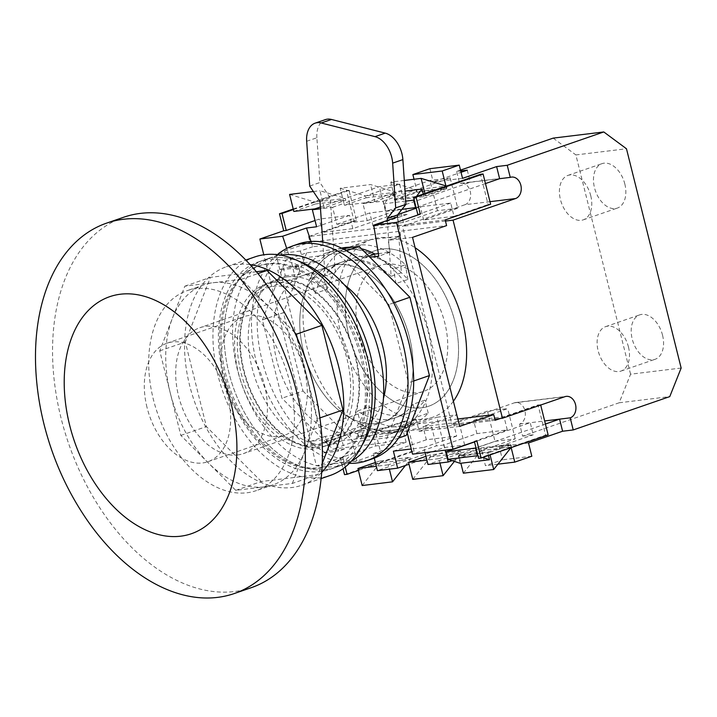 <?xml version="1.0" encoding="UTF-8"?>
<svg xmlns="http://www.w3.org/2000/svg" width="717" height="717" viewBox="0 0 717 717"><rect width="100%" height="100%" fill="white"/><g stroke="black" fill="none" stroke-linecap="round" stroke-linejoin="round"><path stroke-width="0.54" stroke-dasharray="3.58 2.69" d="M298.344 243.977A113.618 72.937 -109 0 0 264.107 367.785A113.618 72.937 -109 0 0 362.757 461.013A113.618 72.937 -109 0 0 372.508 458.772M277.345 254.669A113.618 72.937 -109 0 0 260.8 377.142A113.618 72.937 -109 0 0 349.385 463.316M344.268 284.783A82.276 52.816 -109 0 0 309.95 273.939A82.276 52.816 -109 0 0 302.897 275.561A82.276 52.816 -109 0 0 278.106 365.222A82.276 52.816 -109 0 0 349.538 432.727A82.276 52.816 -109 0 0 356.6 431.105A82.276 52.816 -109 0 0 383.47 398.329M376.237 423.514A82.276 52.816 -109 0 0 383.29 421.892A82.276 52.816 -109 0 0 408.081 332.24A82.276 52.816 -109 0 0 336.64 264.725A82.276 52.816 -109 0 0 329.587 266.348A82.276 52.816 -109 0 0 304.797 355.999A82.276 52.816 -109 0 0 376.237 423.514A82.276 52.816 -109 0 0 383.29 421.892A82.276 52.816 -109 0 0 408.081 332.24A82.276 52.816 -109 0 0 336.64 264.725A82.276 52.816 -109 0 0 329.587 266.348A82.276 52.816 -109 0 0 304.797 355.999A82.276 52.816 -109 0 0 376.237 423.514M262.431 319.934L285.662 260.047L338.048 253.666L388.901 304.519L408.421 382.815L385.181 442.703L332.796 449.084L281.951 398.231L262.431 319.934L283.439 312.675L302.968 390.98L281.951 398.231M342.143 248.467L306.679 252.796L285.662 260.047M306.679 252.796L283.439 312.675M346.428 250.771L338.048 253.666M393.66 302.879L388.901 304.519M413.709 380.996L408.421 382.815M398.562 438.078L385.181 442.703M302.968 390.98L353.813 441.833L332.796 449.084M353.813 441.833L406.198 435.443M387.314 220.442L391.123 276.287L401.35 272.756L397.541 216.91L400.695 236.01L312.755 246.729L310.99 241.468M306.661 141.285L316.878 137.754L319.934 182.53L309.708 186.061M322.775 242.068L325.061 275.615L335.287 272.084L330.232 197.982L319.934 182.53M320.006 201.504L330.232 197.982M391.123 276.287A82.276 52.816 -109 0 0 343.219 261.642A82.276 52.816 -109 0 0 325.061 275.615M401.35 272.756A82.276 52.816 -109 0 0 353.436 258.111A82.276 52.816 -109 0 0 335.287 272.084M316.878 137.754A23.509 15.093 71 0 1 325.33 119.631M361.395 248.736A95.988 61.617 -109 0 0 351.724 247.302M368.825 256.166L363.627 257.959A95.988 61.617 -109 0 0 333.342 251.488A95.988 61.617 -109 0 0 325.115 253.388A95.988 61.617 -109 0 0 307.978 264.743L292.805 266.59L286.719 248.458M453.386 401.242A94.035 60.362 71 0 1 432.557 417.312A94.035 60.362 71 0 1 424.5 419.167A94.035 60.362 71 0 1 342.851 342.009A94.035 60.362 71 0 1 371.182 239.55A94.035 60.362 71 0 1 379.248 237.694A94.035 60.362 71 0 1 415.116 247.732M402.918 426.624A94.035 60.362 71 0 1 372.571 419.92L360.651 424.034A94.035 60.362 -109 0 0 390.989 430.738A94.035 60.362 -109 0 0 399.055 428.883A94.035 60.362 -109 0 0 416.299 417.258L428.219 413.135A94.035 60.362 71 0 1 410.975 424.769A94.035 60.362 71 0 1 402.918 426.624M390.424 430.935A94.035 60.362 71 0 1 308.776 353.777A94.035 60.362 71 0 1 337.107 251.317A94.035 60.362 71 0 1 345.173 249.462A94.035 60.362 71 0 1 426.812 326.62A94.035 60.362 71 0 1 398.482 429.08A94.035 60.362 71 0 1 390.424 430.935M395.945 283.565L393.516 268.875A94.035 60.362 -109 0 0 345.737 249.265A94.035 60.362 -109 0 0 337.68 251.12A94.035 60.362 -109 0 0 310.273 279.021L315.104 293.414A82.276 52.816 71 0 1 341.516 262.234A82.276 52.816 71 0 1 348.57 260.603A82.276 52.816 71 0 1 395.945 283.565L407.865 279.451A82.276 52.816 -109 0 0 360.499 256.489A82.276 52.816 -109 0 0 353.436 258.111A82.276 52.816 -109 0 0 327.024 289.301L315.104 293.414M371.182 239.55L349.6 247.007A94.035 60.362 71 0 0 322.202 274.907L310.273 279.021M349.6 247.007A94.035 60.362 71 0 1 357.666 245.142A94.035 60.362 71 0 1 405.446 264.761L393.516 268.875M413.055 404.245A82.276 52.816 71 0 1 395.219 417.769A82.276 52.816 71 0 1 388.157 419.4A82.276 52.816 71 0 1 357.407 411.02L369.327 406.906A82.276 52.816 -109 0 0 400.086 415.277A82.276 52.816 -109 0 0 407.139 413.655A82.276 52.816 -109 0 0 424.975 400.122L413.055 404.245L416.299 417.258M421.668 407.83A82.276 52.816 -109 0 0 428.721 406.207A82.276 52.816 -109 0 0 453.511 316.547A82.276 52.816 -109 0 0 382.08 249.041A82.276 52.816 -109 0 0 375.018 250.663A82.276 52.816 -109 0 0 350.228 340.315A82.276 52.816 -109 0 0 421.668 407.83A82.276 52.816 71 0 1 350.228 340.315A82.276 52.816 71 0 1 375.018 250.663A82.276 52.816 71 0 1 382.08 249.041A82.276 52.816 71 0 1 453.511 316.547A82.276 52.816 71 0 1 428.721 406.207A82.276 52.816 71 0 1 421.668 407.83M397.541 216.91L387.422 218.147L383.183 201.136L362.945 203.601L367.185 220.612L336.838 224.313L332.589 207.303L320.508 208.772M349.018 190.328L346.49 190.632L354.037 220.881L356.564 220.567L349.018 190.328L314.942 202.095L345.298 198.394L320.382 206.998M332.589 207.303L343.954 203.377L340.181 188.257L370.537 184.556L395.883 192.228L362.945 203.601M356.564 220.567L322.489 232.335L352.836 228.633L386.911 216.875L407.148 214.41L399.611 184.161L343.954 203.377L344.42 205.268L374.776 201.567L370.537 184.556M399.611 184.161L379.374 186.626L345.298 198.394L345.773 200.285L324.192 207.733L319.943 190.722L345.298 198.394M293.836 211.434L315.417 203.978L314.942 202.095L293.361 209.543M293.235 209.023L346.49 190.632M383.183 201.136L394.538 197.211L390.774 182.091L404.298 180.442M407.148 214.41L373.073 226.169L403.429 222.476L437.504 210.708L457.742 208.244L450.195 177.995L394.538 197.211L395.013 199.102L425.369 195.4L424.894 193.509M450.195 177.995L429.967 180.46L395.883 192.228L365.536 195.929L366.002 197.82L344.42 205.268M314.996 208.853L324.192 207.733M315.417 203.978L345.773 200.285M395.013 199.102L416.595 191.654L446.942 187.953L425.369 195.4M366.002 197.82L396.358 194.119L374.776 201.567M344.518 474.645L411.531 451.504L414.067 451.199L379.992 462.958L410.339 459.265L377.402 470.63M405.437 465.476L410.339 459.265L444.415 447.498L436.877 417.249L457.114 414.784L423.039 426.552L453.386 422.851L487.461 411.083L507.699 408.618L473.623 420.386L503.979 416.685L538.055 404.917L545.592 435.165L478.58 458.306M412.768 479.368L430.576 456.792L464.652 445.033L444.415 447.498M430.576 456.792L460.932 453.099L460.457 451.208L430.101 454.901L430.576 456.792L408.995 464.249M454.381 461.398L460.932 453.099L427.986 464.473M460.932 453.099L495.008 441.331L487.461 411.083M463.352 473.202L481.161 450.626L515.236 438.867L495.008 441.331M481.161 450.626L511.517 446.933L511.042 445.042L480.695 448.743L481.161 450.626L459.579 458.082L460.87 463.245M452.14 460.646L459.579 458.082L459.113 456.191L480.695 448.743M548.12 434.861L545.592 435.165M374.283 458.118L373.163 453.619L380.745 452.696L356.896 460.932L316.421 465.862L263.793 254.768M425.038 452.624L423.747 447.453L411.253 448.976M474.466 441.806L474.331 441.287L507.277 429.913L476.922 433.615L443.984 444.988L445.275 450.159M443.984 444.988L436.393 445.911L412.544 454.148M459.66 426.391L419.185 431.32L416.254 419.57A95.988 61.617 -109 0 1 399.127 430.935A95.988 61.617 -109 0 1 360.606 426.355L363.537 438.105L376.031 433.794L431.679 427.009L436.393 445.911M376.031 433.794L380.745 452.696M476.868 440.982L474.331 441.287M403.429 222.476L400.131 209.239L369.775 212.94L336.838 224.313M373.073 226.169L369.775 212.94M396.358 194.119L395.883 192.228M457.742 208.244L423.666 220.002L454.013 216.31L450.715 203.072L420.368 206.774L416.218 208.208M423.666 220.002L420.368 206.774M416.595 191.654L416.12 189.763L446.476 186.061L446.942 187.953M352.836 228.633L349.538 215.405L319.19 219.106L315.041 220.531M322.489 232.335L319.19 219.106M362.175 485.534L379.992 462.958L379.517 461.067L409.873 457.374L388.291 464.822L389.376 469.178M410.339 459.265L409.873 457.374M312.755 246.729L300.262 251.04L304.16 262.673L319.334 260.818L307.978 264.743M341.409 248.109A95.988 61.617 -109 0 0 336.47 249.462A95.988 61.617 -109 0 0 319.334 260.818M378.388 253.621L390.165 252.187L388.202 240.32L400.695 236.01M412.526 237.354L388.202 240.32M363.537 438.105L323.071 443.043L275.937 254.006L310.013 242.238L446.601 225.595M300.262 251.04L275.937 254.006M450.715 203.072L417.778 214.446M397.801 214.562L387.422 218.147M373.163 453.619L406.1 442.246L375.744 445.947L316.421 465.862M356.896 460.932L349.251 430.281A95.988 61.617 -109 0 0 387.763 434.852A95.988 61.617 -109 0 0 404.899 423.496L407.22 432.808M363.627 257.959L369.855 257.206M419.185 431.32L431.679 427.009M457.813 419.006L357.147 431.275L323.071 443.043M379.992 462.958L358.41 470.415M515.236 438.867L507.699 408.618M414.067 451.199L406.521 420.951L403.994 421.255L411.531 451.504M490.625 204.228L488.089 204.542L480.551 174.294M386.911 216.875L379.374 186.626M437.504 210.708L429.967 180.46M540.69 405.033L538.055 404.917M445.185 219.922L308.597 236.565L354.037 220.881M308.597 236.565L310.013 242.238M495.142 420.296L358.563 436.949L357.147 431.275M358.563 436.949L403.994 421.255M340.279 457.625L343.049 468.739M349.538 215.405L316.6 226.778M540.582 404.612L500.376 418.495M454.013 216.31L488.089 204.542M464.652 445.033L457.114 414.784M342.807 457.321L345.236 467.054M406.521 420.951L372.446 432.718L402.802 429.017L436.877 417.249M453.386 422.851L456.684 436.079L426.337 439.781L423.039 426.552M426.337 439.781L393.391 451.154M430.101 454.901L425.961 456.335M460.457 451.208L438.876 458.656L439.96 463.012M456.684 436.079L423.747 447.453M400.131 209.239L367.185 220.612M476.922 433.615L473.623 420.386M507.277 429.913L503.979 416.685M511.042 445.042L489.46 452.49L490.069 454.901M375.744 445.947L372.446 432.718M379.517 461.067L375.376 462.501M406.1 442.246L402.802 429.017M340.181 188.257L365.536 195.929M313.356 191.52L319.943 190.722M289.596 194.424L314.942 202.095M390.774 182.091L416.12 189.763M438.876 458.656L426.902 460.117M388.291 464.822L376.317 466.283M489.46 452.49L459.113 456.191M510.907 447.704L511.517 446.933M416.254 419.57L404.899 423.496M360.606 426.355L349.251 430.281M372.571 419.92L369.327 406.906M428.219 413.135L424.975 400.122M360.651 424.034L357.407 411.02M407.865 279.451L405.446 264.761M322.202 274.907L327.024 289.301M304.16 262.673L292.805 266.59M390.165 252.187L378.8 256.112M624.839 184.018A23.509 15.093 71 0 1 617.337 208.082A23.509 15.093 71 0 1 594.492 187.72A23.509 15.093 71 0 1 601.993 163.646A23.509 15.093 71 0 1 624.839 184.018M590.763 195.777A23.509 15.093 71 0 1 583.262 219.85A23.509 15.093 71 0 1 560.416 199.478A23.509 15.093 71 0 1 567.918 175.414A23.509 15.093 71 0 1 590.763 195.777M662.553 335.242A23.509 15.093 71 0 1 655.042 359.316A23.509 15.093 71 0 1 632.197 338.944A23.509 15.093 71 0 1 639.698 314.871A23.509 15.093 71 0 1 662.553 335.242M628.468 347.01A23.509 15.093 71 0 1 620.967 371.083A23.509 15.093 71 0 1 598.121 350.712A23.509 15.093 71 0 1 605.623 326.638A23.509 15.093 71 0 1 628.468 347.01M681.15 368.036L630.566 374.202L619.183 402.775L522.63 436.106L519.619 424.007A10.97 8.335 83.1 0 0 524.925 410.68A10.97 8.335 83.1 0 0 515.648 402.533A10.97 8.335 83.1 0 0 514.34 402.837L564.924 396.671M467.269 170.162L470.289 182.261L459.66 183.552L456.648 171.453L460.69 170.96M489.98 201.674L464.939 204.721A10.97 8.335 83.1 0 0 470.253 191.394A10.97 8.335 83.1 0 0 460.977 183.247A10.97 8.335 83.1 0 0 459.66 183.552M519.619 424.007L530.239 422.716L474.502 441.959M522.63 436.106L533.251 434.807L530.239 422.716L544.66 420.951M401.95 209.364L386.23 211.282L384.348 203.718L392.683 192.631L394.574 200.186L417.285 192.344L414.023 179.25M394.574 200.186L423.908 196.61L446.628 188.768L417.285 192.344M494.864 419.167L451.862 424.401L514.34 402.837M630.566 374.202L575.885 154.926L626.479 148.76M464.939 204.721L402.47 226.294L451.862 424.401M445.472 221.051L402.47 226.294M456.648 171.453L460.484 170.126M553.192 138.121L575.885 154.926M462.537 178.354L433.193 181.93L461.031 172.313M619.183 402.775L669.768 396.609M528.519 442.998L499.175 446.574L533.251 434.807M545.422 424.025L476.007 447.991M460.18 463.325L458.288 455.761L487.632 452.185L510.352 444.343L481.008 447.919L485.445 465.692L502.483 459.812L499.175 446.574M458.288 455.761L481.008 447.919M497.912 464.168L485.445 465.692M510.352 444.343L511.167 447.614M531.817 456.236L502.483 459.812M477.979 455.904L482.649 457.464M488.447 455.456L487.632 452.185M429.895 168.692L433.193 181.93M446.628 188.768L445.911 185.891M405.705 201.119L384.348 203.718M499.624 178.685L470.289 182.261L386.23 211.282M485.472 183.57L416.057 207.536M423.281 194.074L423.908 196.61M414.076 199.622L416.496 196.413M392.683 192.631L405.024 191.125M273.231 282.516A86.192 55.326 71 0 1 348.068 353.239A86.192 55.326 71 0 1 322.094 447.166A86.192 55.326 71 0 1 314.7 448.869A86.192 55.326 71 0 1 239.863 378.137A86.192 55.326 71 0 1 265.837 284.21A86.192 55.326 71 0 1 273.231 282.516M278.904 280.553A86.192 55.326 71 0 1 353.741 351.276A86.192 55.326 71 0 1 327.777 445.203A86.192 55.326 71 0 1 320.382 446.906A86.192 55.326 71 0 1 245.546 376.174A86.192 55.326 71 0 1 271.519 282.256A86.192 55.326 71 0 1 278.904 280.553M351.518 461.076A109.701 70.418 71 0 1 343.963 464.482L335.448 467.421A109.701 70.418 71 0 0 362.175 445.042A109.701 70.418 71 0 1 335.448 467.421A109.701 70.418 71 0 1 326.038 469.59A109.701 70.418 71 0 1 230.793 379.571A109.701 70.418 71 0 1 263.847 260.029A109.701 70.418 71 0 1 273.249 257.869A109.701 70.418 71 0 1 298.684 261.158A109.701 70.418 71 0 0 273.249 257.869A109.701 70.418 71 0 0 263.847 260.029L258.165 261.992A109.701 70.418 71 0 1 267.575 259.832A109.701 70.418 71 0 1 362.82 349.842A109.701 70.418 71 0 1 329.766 469.384A109.701 70.418 71 0 1 320.356 471.553A109.701 70.418 71 0 1 225.111 381.534A109.701 70.418 71 0 1 258.165 261.992M321.315 444.872A86.981 55.836 71 0 1 252.025 367.678A86.981 55.836 71 0 1 279.782 278.572A86.981 55.836 71 0 1 287.239 276.852A86.981 55.836 71 0 1 362.757 348.229A86.981 55.836 71 0 1 336.551 442.998A86.981 55.836 71 0 1 336.488 443.025L338.505 451.127L323.331 452.974L321.315 444.872L312.791 447.811A86.981 55.836 71 0 1 243.502 370.626A86.981 55.836 71 0 1 271.259 281.512A86.981 55.836 71 0 1 278.716 279.8A86.981 55.836 71 0 1 354.234 351.169A86.981 55.836 71 0 1 328.027 445.947A86.981 55.836 71 0 1 327.965 445.965L326.334 439.404L311.151 441.251L312.791 447.811M343.963 464.482A109.701 70.418 71 0 1 334.561 466.65A109.701 70.418 71 0 1 239.308 376.631A109.701 70.418 71 0 1 272.361 257.089A109.701 70.418 71 0 1 280.401 255.118M329.766 469.384L335.448 467.421A109.701 70.418 71 0 1 326.038 469.59A109.701 70.418 71 0 1 230.793 379.571A109.701 70.418 71 0 1 263.847 260.029L272.361 257.089M287.239 276.852L279.648 277.784L277.766 270.219L292.939 268.364L294.821 275.928L287.239 276.852M327.965 445.965L336.488 443.025M329.013 451.02L344.187 449.165L340.53 434.502L325.357 436.348L329.013 451.02L323.331 452.974M325.357 436.348L311.151 441.251M340.53 434.502L326.334 439.404M344.187 449.165L338.505 451.127M285.33 275.821L300.504 273.966L298.622 266.41L283.439 268.257L285.33 275.821L279.648 277.784M283.439 268.257L277.766 270.219M298.622 266.41L292.939 268.364M300.504 273.966L294.821 275.928M237.578 454.963A66.6 42.751 -109 0 0 243.296 453.646A66.6 42.751 -109 0 0 263.363 381.068A66.6 42.751 -109 0 0 205.528 326.414A66.6 42.751 -109 0 0 199.819 327.732A66.6 42.751 -109 0 0 179.752 400.31A66.6 42.751 -109 0 0 237.578 454.963M385.845 264.161A66.6 42.751 71 0 1 443.68 318.814A66.6 42.751 71 0 1 423.613 391.392A66.6 42.751 71 0 1 417.894 392.701A66.6 42.751 71 0 1 360.068 338.048A66.6 42.751 71 0 1 380.135 265.478A66.6 42.751 71 0 1 385.845 264.161M294.687 332.545L241.432 279.28L213.137 282.731A105.784 67.909 -109 0 0 204.067 284.819A105.784 67.909 -109 0 0 172.304 318.509A105.784 67.909 -109 0 0 170.296 393.131A105.784 67.909 -109 0 0 208.297 462.877A105.784 67.909 -109 0 0 264.044 486.888L292.33 483.437L317.891 474.618L322.265 463.334M196.1 288.61A105.784 67.909 -109 0 0 187.029 290.699A105.784 67.909 -109 0 0 155.159 405.965A105.784 67.909 -109 0 0 247.007 492.767A105.784 67.909 -109 0 0 256.077 490.679A105.784 67.909 -109 0 0 287.947 375.412A105.784 67.909 -109 0 0 196.1 288.61M250.018 264.609A115.58 74.192 -109 0 0 236.341 264.456A115.58 74.192 -109 0 0 226.429 266.733A115.58 74.192 -109 0 0 191.609 392.674A115.58 74.192 -109 0 0 291.953 487.515A115.58 74.192 -109 0 0 301.866 485.23A115.58 74.192 -109 0 0 321.745 472.351M254.822 256.928A115.58 74.192 -109 0 0 220.002 382.869A115.58 74.192 -109 0 0 320.356 477.71A115.58 74.192 -109 0 0 330.268 475.425M267.091 264.098A105.784 67.909 -109 0 0 258.021 266.186A105.784 67.909 -109 0 0 226.151 381.453A105.784 67.909 -109 0 0 317.998 468.255A105.784 67.909 -109 0 0 327.069 466.167A105.784 67.909 -109 0 0 358.939 350.9A105.784 67.909 -109 0 0 267.091 264.098M268.517 263.605A105.784 67.909 -109 0 0 259.446 265.693A105.784 67.909 -109 0 0 227.567 380.969A105.784 67.909 -109 0 0 319.415 467.771A105.784 67.909 -109 0 0 328.494 465.683A105.784 67.909 -109 0 0 360.364 350.407A105.784 67.909 -109 0 0 268.517 263.605M313.759 445.087A82.276 52.816 71 0 1 242.328 377.572A82.276 52.816 71 0 1 267.118 287.92A82.276 52.816 71 0 1 274.172 286.298A82.276 52.816 71 0 1 345.603 353.804A82.276 52.816 71 0 1 320.822 443.464A82.276 52.816 71 0 1 313.759 445.087M317.425 418.764L306.885 376.488A105.784 67.909 -109 0 0 268.884 306.742A105.784 67.909 -109 0 0 213.137 282.731L184.852 286.173L159.757 350.846L170.296 393.131L180.845 435.416L208.297 462.877L235.759 490.338L264.044 486.888A105.784 67.909 -109 0 0 273.114 484.8A105.784 67.909 -109 0 0 304.877 451.101L317.425 418.764L319.916 417.903M235.759 490.338L261.311 481.51L317.891 474.618M292.33 483.437L304.877 451.101A105.784 67.909 -109 0 0 306.885 376.488L297.465 338.693M159.757 350.846L185.318 342.027L206.397 426.588L261.311 481.51M180.845 435.416L206.397 426.588M241.432 279.28L257.86 273.607M256.31 271.761L210.413 277.354L185.318 342.027M184.852 286.173L210.413 277.354M147.012 407.39A62.684 40.242 71 0 1 167.016 343.201A62.684 40.242 71 0 1 227.952 397.523A62.684 40.242 71 0 1 207.939 461.712A62.684 40.242 71 0 1 147.012 407.39M223.677 380.915A62.684 40.242 71 0 1 243.69 316.726A62.684 40.242 71 0 1 304.617 371.048A62.684 40.242 71 0 1 284.604 435.237A62.684 40.242 71 0 1 223.677 380.915M87.85 521.134A195.893 125.753 71 0 1 43.97 423.756A195.893 125.753 71 0 1 35.85 370.537M251.416 587.626A195.893 125.753 71 0 1 61.008 417.868A195.893 125.753 71 0 1 123.548 217.287M395.219 417.769L356.6 431.105M341.516 262.234L302.897 275.561M343.219 261.642L267.118 287.92M337.68 251.12L337.107 251.317M320.822 443.464L407.139 413.655M432.557 417.312L410.975 424.769M399.055 428.883L398.482 429.08M399.127 430.935L387.763 434.852M336.47 249.462L325.115 253.388M583.262 219.85L617.337 208.082M620.967 371.083L655.042 359.316M515.648 402.533L566.233 396.367M460.977 183.247L511.562 177.081M605.623 326.638L639.698 314.871M567.918 175.414L601.993 163.646M327.777 445.203L322.094 447.166M271.519 282.256L265.837 284.21M279.782 278.572L271.259 281.512M336.551 442.998L328.027 445.947M423.613 391.392L243.296 453.646M204.067 284.819L187.029 290.699M226.429 266.733L245.734 260.065M258.021 266.186L259.446 265.693M327.069 466.167L328.494 465.683M301.866 485.23L321.171 478.571M273.114 484.8L256.077 490.679M380.135 265.478L199.819 327.732M167.016 343.201L243.69 316.726M207.939 461.712L284.604 435.237"/><path stroke-width="1.08" d="M349.385 463.316A113.618 72.937 -109 0 0 357.084 462.976A113.618 72.937 -109 0 0 366.826 460.735L372.508 458.772A113.618 72.937 -109 0 0 406.736 334.964A113.618 72.937 -109 0 0 308.086 241.737A113.618 72.937 -109 0 0 298.344 243.977L292.661 245.94A113.618 72.937 -109 0 0 277.345 254.669M366.826 460.735A113.618 72.937 -109 0 0 401.063 336.927A113.618 72.937 -109 0 0 302.413 243.69A113.618 72.937 -109 0 0 292.661 245.94M383.47 398.329A82.276 52.816 -109 0 0 344.268 284.783M398.562 438.078L406.198 435.443L429.438 375.565L409.909 297.259L359.065 246.406L346.428 250.771M359.065 246.406L342.143 248.467M409.909 297.259L393.66 302.879M429.438 375.565L413.709 380.996M369.855 257.206L378.8 256.112L373.691 225.147L397.541 216.91L397.415 215.046L387.189 218.577L395.703 207.903L392.656 163.135A23.509 15.093 -109 0 0 375 136.651L321.261 122.992A23.509 15.093 -109 0 0 315.113 123.163A23.509 15.093 -109 0 0 306.661 141.285L309.708 186.061L320.006 201.504L322.775 242.068M387.314 220.442L387.189 218.577M395.703 207.903L405.93 204.381L402.873 159.604L392.656 163.135M375 136.651L385.226 133.12L331.478 119.461L321.261 122.992M315.113 123.163L325.33 119.631A23.509 15.093 71 0 1 331.478 119.461M385.226 133.12A23.509 15.093 71 0 1 402.873 159.604M405.93 204.381L397.415 215.046M368.825 256.166L374.982 254.042A95.988 61.617 -109 0 0 361.395 248.736M351.724 247.302A95.988 61.617 -109 0 0 344.707 247.571A95.988 61.617 -109 0 0 341.409 248.109M320.508 208.772L312.361 209.767L316.6 226.778L306.482 228.015L282.632 236.243L286.719 248.458M310.99 241.468L306.482 228.015M315.041 220.531L286.244 230.48L282.005 213.46L279.478 213.774L293.235 209.023M286.244 230.48L283.717 230.784L279.478 213.774M457.813 419.006L493.735 414.623L459.66 426.391L412.526 237.354L446.601 225.595L445.185 219.922L490.625 204.228L483.079 173.989L416.066 197.121L413.539 197.435L417.778 214.446L420.305 214.141L396.456 222.378L453.01 449.218L412.544 454.148L407.22 432.808M416.066 197.121L420.305 214.141M320.382 206.998L312.361 209.767M282.005 213.46L293.361 209.543L289.596 194.424L313.356 191.52M424.894 193.509L421.121 178.39L446.476 186.061L413.539 197.435M483.079 173.989L480.551 174.294L446.476 186.061M293.361 209.543L293.836 211.434L314.996 208.853M411.253 448.976L393.391 451.154L397.639 468.165L377.402 470.63L374.283 458.118M397.639 468.165L408.995 464.249L412.768 479.368L443.115 475.667L454.381 461.398M445.275 450.159L448.224 461.999L427.986 464.473L425.038 452.624M448.224 461.999L452.14 460.646M540.69 405.033L548.12 434.861L481.107 457.993L478.58 458.306L474.466 441.806M481.107 457.993L476.868 440.982L453.01 449.218M415.116 247.732A94.035 60.362 71 0 1 453.386 401.242M374.982 254.042L378.388 253.621M416.218 208.208L397.801 214.562M373.691 225.147L396.456 222.378M263.793 254.768L259.868 239.021L282.632 236.243M345.236 467.054L347.046 474.331L358.41 470.415L362.175 485.534L392.531 481.833L405.437 465.476M347.046 474.331L344.518 474.645L343.049 468.739M283.717 230.784L259.868 239.021M500.376 418.495L495.142 420.296L493.735 414.623M425.961 456.335L408.52 462.357L408.995 464.249M375.376 462.501L357.935 468.524L358.41 470.415M404.298 180.442L421.121 178.39M439.96 463.012L443.115 475.667M426.902 460.117L408.52 462.357M389.376 469.178L392.531 481.833M376.317 466.283L357.935 468.524M460.87 463.245L463.352 473.202L493.708 469.501L510.907 447.704M490.069 454.901L493.708 469.501M511.167 447.614L514.779 462.115L531.817 456.236L528.519 442.998L562.594 431.231L559.583 419.14L570.203 417.841A10.97 8.335 83.1 0 0 575.518 404.513A10.97 8.335 83.1 0 0 566.233 396.367A10.97 8.335 83.1 0 0 564.924 396.671L502.456 418.235L494.864 419.167M445.472 221.051L453.054 220.128L515.532 198.564A10.97 8.335 83.1 0 0 520.838 185.228A10.97 8.335 83.1 0 0 511.562 177.081A10.97 8.335 83.1 0 0 510.253 177.386L499.624 178.685L485.472 183.57M445.911 185.891L442.201 170.996L459.238 165.116L462.537 178.354L496.612 166.586L507.233 165.286L510.253 177.386M496.612 166.586L499.624 178.685M460.69 170.96L467.269 170.162L461.031 172.313M562.594 431.231L573.224 429.94L669.768 396.609L681.15 368.036L626.479 148.76L603.786 131.955L507.233 165.286M570.203 417.841L573.224 429.94M453.054 220.128L502.456 418.235M460.484 170.126L553.192 138.121L603.786 131.955M474.502 441.959L446.189 451.737L448.071 459.292L460.18 463.325L489.523 459.749L488.447 455.456M476.007 447.991L446.189 451.737M544.66 420.951L559.583 419.14L545.422 424.025M475.523 448.161L477.414 455.716L448.071 459.292M514.779 462.115L497.912 464.168M477.414 455.716L477.979 455.904M482.649 457.464L489.523 459.749M459.238 165.116L429.895 168.692L412.858 174.572L442.201 170.996M414.023 179.25L412.858 174.572M416.057 207.536L401.95 209.364M415.573 207.706L413.691 200.142L405.705 201.119M416.496 196.413L422.026 189.055L423.281 194.074M413.691 200.142L414.076 199.622M405.024 191.125L422.026 189.055M298.684 261.158A109.701 70.418 71 0 1 366.208 340.745A109.701 70.418 71 0 1 362.175 445.042A109.701 70.418 71 0 0 366.208 340.745A109.701 70.418 71 0 0 298.684 261.158M280.401 255.118A109.701 70.418 71 0 1 281.772 254.929A109.701 70.418 71 0 1 375.072 338.809A109.701 70.418 71 0 1 351.518 461.076M321.171 478.571L330.268 475.425A115.58 74.192 -109 0 0 365.087 349.484A115.58 74.192 -109 0 0 264.734 254.652A115.58 74.192 -109 0 0 254.822 256.928L245.734 260.065M322.265 463.334L342.986 409.945L321.897 325.375L266.984 270.452L256.31 271.761M319.916 417.903L342.986 409.945M257.86 273.607L266.984 270.452M297.465 338.693L296.345 334.203L321.897 325.375M296.345 334.203L294.687 332.545M321.745 472.351A115.58 74.192 -109 0 0 334.283 351.769A115.58 74.192 -109 0 0 250.018 264.609M35.85 370.537A195.893 125.753 71 0 1 106.51 223.166A195.893 125.753 71 0 1 296.91 392.925A195.893 125.753 71 0 1 234.369 593.506A195.893 125.753 71 0 1 87.85 521.134C67.479 491.79 52.861 459.48 43.997 424.195C39.56 406.405 36.845 388.515 35.85 370.537M106.51 223.166L123.548 217.287A195.893 125.753 71 0 1 313.947 387.046A195.893 125.753 71 0 1 251.416 587.626L234.369 593.506M515.532 198.564L489.98 201.674M69.621 425.064A125.376 80.483 71 0 1 120.402 294.221A125.376 80.483 71 0 1 231.501 405.338A125.376 80.483 71 0 1 180.729 536.182A125.376 80.483 71 0 1 69.621 425.064"/></g></svg>
